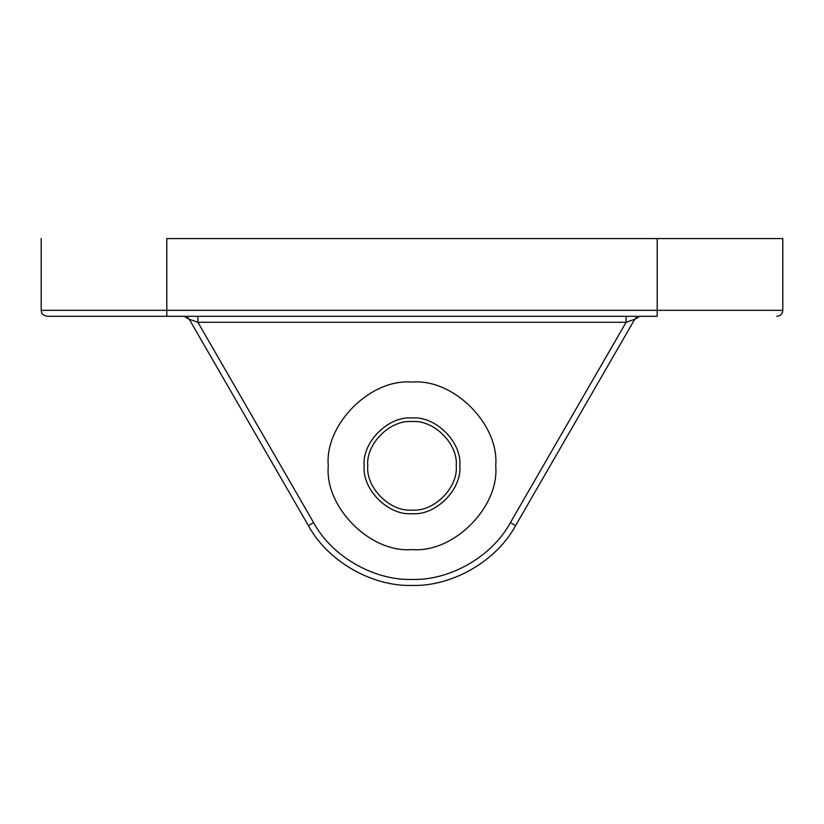 <?xml version="1.0" encoding="UTF-8"?>
<svg xmlns="http://www.w3.org/2000/svg" width="824" height="824" viewBox="0 0 824 824"><rect width="100%" height="100%" fill="white"/><g stroke="black" fill="none" stroke-linecap="round" stroke-linejoin="round"><path stroke-width="1.24" d="M657.202 316.313L47.184 316.313L166.798 316.313L166.798 310.329L41.2 310.329L657.202 310.329L657.202 316.313M166.798 310.329L166.798 238.558L782.8 238.558L657.202 238.558L657.202 310.329L782.8 310.329L657.202 310.329M197.915 316.313L197.915 322.287L189.283 319.3L184.102 316.313L186.368 316.756L184.102 316.313M188.325 318.054L186.42 316.776L189.283 319.3L308.413 525.63C327.519 561.092 371.737 586.616 412 585.442C452.263 586.616 496.481 561.092 515.587 525.63L634.717 319.3L626.086 322.287L626.086 316.313M639.898 316.313L634.717 319.3L637.549 316.787L639.898 316.313L637.601 316.766M637.56 316.787L635.623 318.105M495.729 465.828C499.468 424.401 453.427 378.35 412 382.099C370.573 378.35 324.532 424.401 328.271 465.828C324.532 507.254 370.573 553.295 412 549.556C453.427 553.295 499.468 507.254 495.729 465.828M364.156 465.828C362.014 489.497 388.331 515.814 412 513.671C435.669 515.814 461.986 489.497 459.844 465.828C461.986 442.158 435.669 415.842 412 417.984C388.331 415.842 362.014 442.158 364.156 465.828M367.741 465.828C365.763 443.93 390.102 419.591 412 421.569C433.898 419.591 458.237 443.93 456.259 465.828C458.237 487.726 433.898 512.064 412 510.087C390.102 512.064 365.763 487.726 367.741 465.828M510.406 522.643C492.258 556.324 450.254 580.58 412 579.457C373.746 580.58 331.742 556.324 313.594 522.643L197.915 322.287L626.086 322.287L510.406 522.643L515.587 525.63M313.594 522.643L308.413 525.63M782.8 238.558L782.8 310.329C782.429 313.944 780.431 315.932 776.816 316.313M41.2 238.558L41.2 310.329C42.045 312.183 39.923 314.294 47.184 316.313"/></g></svg>
